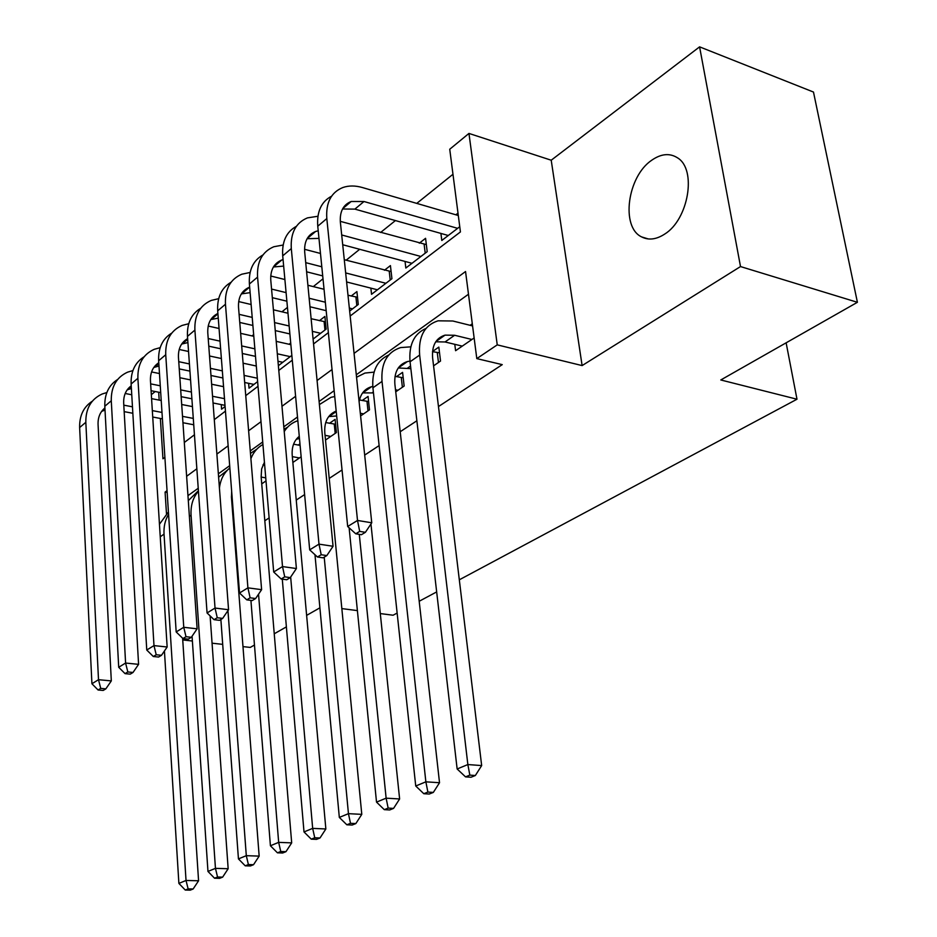 <?xml version="1.0" encoding="UTF-8"?>
<svg xmlns="http://www.w3.org/2000/svg" width="937" height="937" viewBox="0 0 937 937"><rect width="100%" height="100%" fill="white"/><g stroke="black" fill="none" stroke-linecap="round" stroke-linejoin="round"><path stroke-width="1.41" d="M651.824 160.157C627.333 176.379 620.575 227.222 641.646 236.92C648.58 240.446 656.216 239.532 664.544 234.18C688.554 219.68 697.081 169.292 677.428 157.779C669.721 152.907 661.182 153.703 651.824 160.157M350.157 316.027L460.43 231.931L449.737 149.241L468.957 133.429L497.242 344.863L476.804 358.613L465.548 271.531L354.057 353.378M551.214 160.215L582.111 365.582L740.511 266.565L857.402 302.3L813.48 92.049L699.588 46.85L551.214 160.215L468.957 133.429M151.325 394.7L155.179 391.525M452.969 174.27L416.766 203.388M395.414 220.57L380.598 232.481M359.703 249.289L346.151 260.193M323.007 278.804L313.309 286.605M287.448 307.406L281.955 311.822M253.658 334.579L252.006 335.914M740.511 266.565L699.588 46.85M254.466 645.031L250.261 647.42L242.976 646.612M222.701 644.363L212.055 643.192M192.378 641.013L182.727 639.936M454.785 344.312L455.593 350.707L474.134 337.964M433.573 365.828L440.531 361.05L438.832 347.1L432.531 351.492M395.73 391.818L404.14 386.044L402.582 372.364L396.421 376.662M360.593 415.946L369.483 409.856L368.054 396.433L362.174 400.521M325.502 440.05L336.406 432.566L335.106 419.389L329.496 423.301M292.859 462.468L301.152 456.776M261.728 483.855L266.003 480.915M231.978 504.293L232.622 503.848M290.704 342.989L289.065 344.266M313.087 339.089L326.146 329.098L324.881 316.46L319.435 320.688M349.642 311.084L358.274 304.466L356.903 291.606L351.188 296.045M370.865 288.127L371.544 294.3L391.924 278.687L390.424 265.593L384.451 270.231M405.053 261.435L405.826 268.029L427.202 251.655L425.574 238.314L419.296 243.187M221.237 404.597L221.589 409.211L225.091 406.529M248.621 383.315L249.019 388.187L257.628 381.593M278.371 365.699L291.84 355.381M440.917 233.418L441.795 240.469L459.751 226.707M457.994 213.144L455.874 214.796M234.777 540.497L235.433 540.075M264.808 520.761L269.13 517.915M296.244 500.077L304.619 494.584M329.227 478.409L342.052 469.964M364.68 455.089L379.134 445.59M400.204 431.734L416.883 420.772M438.469 406.564L502.255 364.634L476.804 358.613M468.477 294.241L356.294 374.777M334.146 390.682L319.107 401.481M297.498 416.988L283.806 426.827M262.723 441.959L250.261 450.908M229.67 465.689L218.356 473.817M198.234 488.259L187.95 495.638M299.969 443.88L298.282 445.052M472.295 323.78L470.105 325.315M857.402 302.3L720.787 379.965L796.989 399.221L786.131 342.825M796.989 399.221L459.317 579.804M436.665 591.915L419.19 601.261M397.136 613.056L393.095 615.222L380.293 613.571M582.111 365.582L497.242 344.863M319.892 607.832L306.633 615.375M286.394 626.876L274.236 633.787M341.841 608.593L357.384 610.608M160.368 418.464L162.956 458.779L164.889 457.303M184.308 442.498L194.439 434.768M214.292 419.635L225.454 411.12M245.752 395.637L258.026 386.278M278.793 370.443L292.285 360.159M313.555 343.938L328.372 332.647M158.681 392.216L159.185 400.111M167.044 490.66L165.088 492.101L166.47 513.605M332.038 369.541L317.081 380.516M295.6 396.292L281.978 406.283M261.013 421.685L248.621 430.774M228.136 445.825L216.869 454.082M196.852 468.781L186.627 476.289M167.161 492.44L165.088 492.101M182.621 638.226L198.574 880.768L193.139 888.99L188.126 888.885L185.257 890.045L190.27 890.15L193.139 888.99M185.257 890.045L178.885 883.404L164.432 650.981M178.885 883.404L186.03 880.464L164.034 534.125C163.624 526.606 165.135 520.012 168.578 514.343M159.454 524.287L168.426 511.953M188.126 888.885L186.03 880.464L198.574 880.768M125.195 393.481L131.754 394.77M151.571 398.635L161.223 400.509M181.696 404.503L192.448 406.599M193.736 424.766L182.949 422.728M162.406 418.851L152.731 417.024M132.843 413.276L124.164 411.636M193.28 418.417L182.504 416.356M161.996 412.444L152.321 410.605M132.468 406.81L123.801 405.159M105.014 410.09L101.664 411.355M104.909 407.982C100.118 411.917 97.835 417.433 98.069 424.531L111.316 680.906L105.846 688.859L100.727 688.39L98.08 689.995L103.199 690.452L105.846 688.859M98.08 689.995L91.92 683.752L79.633 427.541C79.376 415.641 83.616 406.857 92.353 401.165M91.92 683.752L98.502 679.7L85.829 422.306C85.654 408.555 91.088 399.127 102.133 394.02L106.83 392.544M100.727 688.39L98.502 679.7L111.316 680.906M232.083 496.751L231.392 496.645M232.54 502.771L231.849 502.665M210.111 615.89L228.16 868.728L222.631 877.137L217.548 877.009L214.538 878.215L219.621 878.344L222.631 877.137M214.538 878.215L207.967 871.433L192.062 636.223M207.967 871.433L215.451 868.365L191.066 515.186C190.527 505.465 192.987 497.465 198.445 491.199M188.302 500.639L198.41 490.719M217.548 877.009L215.451 868.365L228.16 868.728M265.745 477.858L261.154 477.062M262.981 464.881L264.679 465.185M231.662 491.351L231.451 497.395L259.162 856.113L253.529 864.71L248.387 864.546L245.236 865.823L250.378 865.975L253.529 864.71M245.236 865.823L238.443 858.901L220.874 619.474M238.443 858.901L246.302 855.68L227.949 610.631M219.422 488.072C220.476 479.451 223.955 472.763 229.846 467.985M218.602 477.167L227.422 470.175M248.387 864.546L246.302 855.68L259.162 856.113M299.453 457.947L292.344 456.635M293.586 444.173L300.109 445.403M264.433 462.246L261.634 468.945L261.142 476.839L291.688 842.878L285.961 851.674L280.749 851.487L277.434 852.822L282.646 853.01L285.961 851.674M277.434 852.822L270.418 845.76L250.917 600.394M270.418 845.76L278.664 842.363L258.542 594.187M250.905 458.661C253.377 452.278 257.382 447.558 262.934 444.513M250.472 453.403L256.761 449.221M280.749 851.487L278.664 842.363L291.688 842.878M330.784 436.431L325.045 435.318M325.701 422.54L335.587 424.262M299.477 438.516L296.338 439.242M299.266 436.314C293.995 440.636 291.641 446.961 292.215 455.312L325.853 828.976L320.009 837.971L314.738 837.76L311.26 839.154L316.53 839.376L320.009 837.971M311.26 839.154L304.01 831.939L282.283 579.148M304.01 831.939L312.665 828.378L290.657 577.051M284.227 431.547C287.542 426.241 292.075 422.622 297.837 420.701M284.016 429.193L287.46 427.295M314.738 837.76L312.665 828.378L325.853 828.976M335.188 433.409L334.275 424.25M151.571 371.942L159.477 373.558M179.857 377.728L190.562 379.918M211.633 384.229L223.556 386.665M224.997 405.346L213.039 402.969M191.898 398.787L181.157 396.667M160.707 392.615L151.08 390.717M224.482 398.658L212.535 396.269M191.417 392.041L180.689 389.897M160.274 385.798L150.646 383.877M131.391 388.492L127.151 389.909M131.227 385.833C125.933 389.757 123.415 395.531 123.684 403.156L138.582 664.345L133.019 672.461L127.819 671.958L125.054 673.633L130.243 674.136L133.019 672.461M125.054 673.633L118.706 667.285L104.815 406.248C104.487 394.079 108.774 385.142 117.675 379.45M118.706 667.285L125.593 663.045L111.28 400.778C111.023 386.794 116.469 377.26 127.619 372.153L132.902 370.583M127.819 671.958L125.593 663.045L138.582 664.345M179.201 349.478L188.548 351.48M209.513 355.978L221.378 358.531M243.093 363.193L256.316 366.027M253.939 384.416L244.674 382.495M222.889 377.974L210.977 375.503M189.93 371.134L179.248 368.909M257.335 378.208L244.1 375.421M222.327 370.853L210.438 368.346M189.426 363.931L178.756 361.682M158.985 365.992L153.785 367.503M158.775 362.736C152.918 366.601 150.143 372.633 150.459 380.82L167.149 647.01L161.48 655.303L156.21 654.752L153.317 656.509L158.576 657.048L161.48 655.303M153.317 656.509L146.758 650.032L131.121 384.006C130.723 371.544 135.057 362.467 144.122 356.774M146.758 650.032L153.984 645.593L137.891 378.29C137.552 364.06 142.998 354.397 154.242 349.314L160.168 347.662M156.21 654.752L153.984 645.593L167.149 647.01M208.201 326.041L219.059 328.489M240.657 333.349L253.81 336.313M276.216 341.361L290.857 344.664M282.787 362.314L277.984 361.272M255.496 356.365L242.308 353.483M220.628 348.763L208.775 346.175M290.201 356.634L277.317 353.799M254.864 348.833L241.687 345.929M220.031 341.15L208.201 338.538M187.915 342.555L181.637 344.09M187.634 338.632C181.157 342.38 178.1 348.646 178.463 357.442L197.11 628.821L191.335 637.301L185.994 636.703L182.949 638.542L188.278 639.139L191.335 637.301M182.949 638.542L176.179 631.948L158.646 360.733C158.166 347.967 162.546 338.737 171.787 333.068M176.179 631.948L183.757 627.286L165.732 354.748C165.299 340.26 170.745 330.492 182.094 325.432L188.735 323.722M185.994 636.703L183.757 627.286L197.11 628.821M238.677 301.573L251.128 304.513M273.405 309.796L287.975 313.239M311.131 318.721L325.42 321.836M289.873 333.935L275.255 330.585M252.896 325.467L239.767 322.457M320.665 333.291L312.349 331.358M289.146 325.971L274.541 322.586M252.205 317.397L239.111 314.352M218.251 318.123L210.802 319.576M217.888 313.45C210.743 317.011 207.382 323.511 207.791 332.963L228.558 609.729L222.666 618.397L217.255 617.741L214.058 619.685L219.469 620.329L222.666 618.397M214.058 619.685L207.065 612.95L187.47 336.371C186.908 323.277 191.324 313.895 200.741 308.25M207.065 612.95L215.03 608.054L194.896 330.093C194.357 315.347 199.804 305.462 211.235 300.426L218.672 298.68M217.255 617.741L215.03 608.054L228.558 609.729M324.952 330.011L324.132 321.813M363.579 413.896L360.312 413.229M359.468 399.958L368.592 401.563M336.664 415.958L328.688 416.602M336.184 411.05C327.95 414.529 324.155 421.755 324.799 432.753L361.787 814.358L355.837 823.576L350.497 823.318L346.842 824.794L352.171 825.04L355.837 823.576M346.842 824.794L339.323 817.415L314.973 554.716M339.323 817.415L348.447 813.667L324.214 557.152M319.4 404.573L331.03 397.311L334.732 396.538M350.497 823.318L348.447 813.667L361.787 814.358M367.995 410.863L367.011 401.54M270.746 276.005L284.883 279.531M307.898 285.258L324.05 289.275M347.99 295.249L357.501 297.263M326.181 310.674L309.971 306.762M286.874 301.187L272.339 297.685M352.546 308.859L349.337 308.074M325.338 302.218L309.151 298.259M286.09 292.625L271.566 289.076M250.12 292.649L241.359 293.902M249.652 287.132L249.547 287.167C241.734 290.482 238.068 297.205 238.525 307.313L261.61 589.666L255.614 598.532L250.12 597.818L246.759 599.856L252.24 600.558L255.614 598.532M246.759 599.856L239.532 592.992L217.689 310.826C217.021 297.392 221.483 287.858 231.088 282.236M239.532 592.992L247.907 587.85L225.466 304.244C224.821 289.228 230.256 279.214 241.769 274.225L250.097 272.468M250.12 597.818L247.907 587.85L261.61 589.666M356.833 305.567L355.943 297.228M397.956 390.284L395.496 389.757M373.465 392.931L362.631 392.872M395.027 376.346L403.203 377.775M372.785 386.419L371.579 386.7C364.727 388.738 360.581 393.763 359.117 401.774M370.958 523.994L399.619 798.956L393.563 808.397L388.152 808.104L384.299 809.662L389.698 809.955L393.563 808.397M384.299 809.662L376.522 802.119L349.114 527.789M376.522 802.119L386.126 798.172L359.281 534.348M356.552 377.248L364.973 373.055L374.074 372.13M388.152 808.104L386.126 798.172L399.619 798.956M402.383 387.25L401.305 377.74M304.56 249.289L320.477 253.458M344.277 259.701L391.104 271.554M377.424 289.791L346.608 281.967M322.715 275.9L306.598 271.8M385.915 283.29L345.659 272.925M321.801 266.787L305.72 262.653M283.653 266.096L273.417 266.975M283.056 259.596L281.768 260.006C273.897 263.297 270.243 270.079 270.793 280.386L296.397 568.536L290.283 577.614L284.731 576.841L281.182 578.996L286.734 579.757L290.283 577.614M281.182 578.996L273.686 571.992L249.394 284.016C248.621 270.219 253.131 260.533 262.934 254.958M273.686 571.992L282.517 566.569L257.57 277.106C256.797 261.81 262.208 251.69 273.815 246.747L283.15 245.025M284.731 576.841L282.517 566.569L296.397 568.536M390.214 279.987L389.253 271.496M410.851 368.651L398.26 367.96L407.396 361.565C398.225 364.54 394.044 372.094 394.875 384.229L439.523 782.723L433.339 792.409L427.881 792.07L423.805 793.709L429.263 794.037L433.339 792.409M432.519 351.656L439.523 352.816M409.984 361.096L407.396 361.565M423.805 793.709L415.735 786.002L372.914 387.801C371.731 371.321 377.025 360.382 388.773 354.994M415.735 786.002L425.866 781.833L382.027 381.418C380.844 363.357 387.028 352.078 400.603 347.58L410.816 346.842M427.881 792.07L425.866 781.833L439.523 782.723M438.469 362.467L437.298 352.78M340.283 221.343L426.335 244.604M411.999 263.297L342.719 244.744M420.9 256.48L341.7 234.976M318.978 238.396L307.102 238.712M318.217 230.783L315.605 231.486C307.687 234.718 304.057 241.594 304.701 252.088L333.057 546.283L326.826 555.571L321.192 554.739L317.456 557L323.078 557.831L326.826 555.571M317.456 557L309.69 549.855L282.716 255.848C281.814 241.652 286.371 231.814 296.385 226.321M309.69 549.855L318.99 544.139L291.302 248.586C290.388 232.997 295.776 222.76 307.465 217.876L317.936 216.26M321.192 554.739L318.99 544.139L333.057 546.283M425.211 253.177L424.156 244.522M471.932 339.487L454.632 335.27L445.04 335.13C435.822 338.058 431.688 345.706 432.636 358.086L481.665 765.576L475.352 775.508L469.835 775.122L465.525 776.867L471.053 777.241L475.352 775.508M462.269 346.116L445.028 341.97L435.728 341.794M465.525 776.867L457.139 768.972L467.856 764.557L419.647 355.064C418.277 336.641 424.414 325.221 438.047 320.817L452.852 321.004L472.576 325.924M457.139 768.972L410.055 361.776C408.719 344.816 414.025 333.701 426.007 328.43M469.835 775.122L467.856 764.557L481.665 765.576M355.744 533.797L361.436 534.699L365.395 532.31L359.691 531.396L355.744 533.797L347.686 526.5L357.512 520.457L326.814 218.567C325.748 202.673 331.101 192.331 342.848 187.529C348.74 185.479 355.275 185.491 362.455 187.552L458.31 215.51M448.273 235.503L354.889 209.115L342.532 208.998M457.619 228.335L363.989 201.514L351.199 201.49C343.235 204.676 339.627 211.621 340.377 222.315L371.755 522.787L365.395 532.31M347.686 526.5L317.76 226.215C316.729 211.61 321.332 201.607 331.569 196.208M359.691 531.396L357.512 520.457L371.755 522.787M160.239 536.784L164.034 534.125M79.633 427.541L85.829 422.306M189.379 516.369L191.066 515.186M104.815 406.248L111.28 400.778M131.121 384.006L137.891 378.29M158.646 360.733L165.732 354.748M187.47 336.371L194.896 330.093M217.689 310.826L225.466 304.244M372.317 392.685L373.359 391.959M249.394 284.016L257.57 277.106M407.771 367.948L410.547 366.016M372.914 387.801L382.027 381.418M282.716 255.848L291.302 248.586M445.028 341.97L454.632 335.27M410.055 361.776L419.647 355.064M354.889 209.115L363.989 201.514M317.76 226.215L326.814 218.567M641.646 236.92L648.275 238.947M102.859 410.816L104.956 409.036M297.041 439.02L299.371 437.392M128.217 389.441L131.297 386.84M154.699 367.117L158.833 363.626M182.387 343.774L187.681 339.311M211.364 319.353L217.923 313.825M329.192 416.45L336.231 411.519M241.723 293.761L249.547 287.167M362.9 392.79L371.579 386.7M273.557 266.928L281.768 260.006M307.16 238.607L315.605 231.486M435.881 341.56L445.04 335.13M342.731 208.623L351.199 201.49"/></g></svg>
